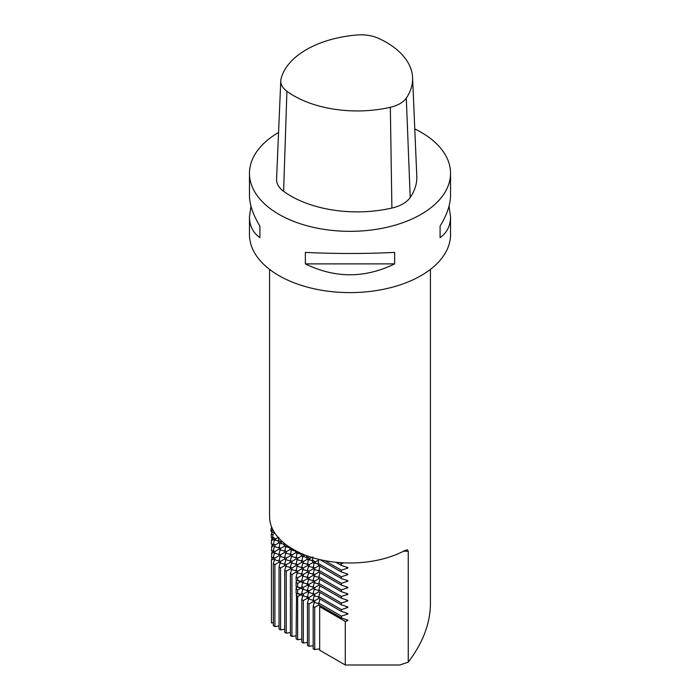 <?xml version="1.0" encoding="UTF-8"?>
<svg xmlns="http://www.w3.org/2000/svg" width="700" height="700" viewBox="0 0 700 700"><rect width="100%" height="100%" fill="white"/><g stroke="black" fill="none" stroke-linecap="round" stroke-linejoin="round"><path stroke-width="1.05" d="M286.912 91.297A28.438 16.424 180 0 1 280.779 80.701A28.438 16.424 180 0 1 281.076 78.715A89.731 51.809 180 0 1 356.79 35A28.438 16.424 180 0 1 378.586 38.369A89.731 51.809 180 0 1 412.589 77.709A89.731 51.809 180 0 1 406.297 98.087A28.438 16.424 180 0 1 390.338 107.293A89.731 51.809 180 0 1 286.912 91.297L283.614 191.31A32.655 18.856 180 0 1 276.57 179.139L280.779 80.701M412.589 77.709L416.797 176.155A93.94 54.241 180 0 1 410.209 197.487A32.655 18.856 180 0 1 391.895 208.058A93.94 54.241 180 0 1 283.614 191.31M319.961 605.579L319.672 606.664L345.284 621.442L347.821 620.594L345.765 619.404M347.821 620.594L347.821 620.095L341.381 617.942L341.381 616.175L347.821 614.031L347.821 613.524L341.381 611.38L341.381 609.613L347.821 607.46L347.821 606.961L341.381 604.809L341.381 603.041L347.821 600.898L347.821 600.39L341.381 598.246L341.381 596.479L347.821 594.326L347.821 593.827L341.381 591.675L341.381 589.907L347.821 587.764L347.821 587.256L341.381 585.113L341.381 583.345L347.821 581.192L347.821 580.694L341.381 578.541L341.381 576.774L347.821 574.63L347.821 574.122L341.381 571.979L341.381 570.202L347.821 568.059L347.821 567.56L341.381 565.407L341.381 563.64L343.761 562.852M345.284 621.442L345.284 665L319.672 650.212L319.672 606.664M430.43 269.395L430.43 604.284C430.115 623.796 422.721 643.09 408.257 662.165L399.761 665L345.284 665M408.257 662.165L408.257 551.197L407.426 549.903L405.02 550.428A80.43 46.436 0 0 1 318.036 559.16A80.43 46.436 0 0 1 269.57 516.556L269.57 269.395M341.381 616.175L318.85 603.164L318.85 604.94L314.694 607.337L313.162 606.445L313.162 648.707L314.694 649.591L319.672 648.821M308.578 599.016L307.475 603.164L307.475 645.426L309.006 646.31L313.162 645.663M302.829 595.49L301.787 599.532L301.787 642.136L303.319 643.029L307.475 642.381M296.555 593.303L296.1 638.855L297.631 639.739L301.787 639.1M307.475 565.539L303.319 567.936L303.319 569.704L301.787 568.82L297.631 571.218L297.631 572.985L296.1 572.101L291.944 574.499L290.412 573.615L290.412 635.574L291.944 636.457L296.1 635.819M301.787 562.249L297.631 564.646L297.631 566.423L296.1 565.539L291.944 567.936L291.944 569.704L290.412 568.82L286.256 571.218L284.725 570.334L284.725 632.293L286.256 633.176L290.412 632.529M296.1 558.968L291.944 561.365L291.944 563.133L290.412 562.249L286.256 564.646L286.256 566.423L284.725 565.539L280.569 567.936L279.037 567.044L279.037 629.003L280.569 629.895L284.725 629.247M290.412 555.686L286.256 558.084L286.256 559.851L284.725 558.968L280.569 561.365L280.569 563.133L279.037 562.249L274.89 564.646L273.35 563.762L273.35 625.721L274.89 626.605L279.037 625.966M272.116 557.349L271.46 560.061L271.46 622.974L273.35 622.685M347.821 600.898L345.765 599.707M341.381 603.041L318.85 590.03L319.961 585.874M341.381 598.246L318.85 585.235L314.694 587.633L313.162 586.749L314.274 582.593M318.85 584.168L318.15 583.765M341.381 591.675L318.85 578.673L314.694 581.07L314.694 582.837L313.162 581.954L309.006 584.351L307.475 583.468L308.586 579.311M313.162 580.886L312.463 580.484M318.85 572.101L314.694 574.499L314.694 576.266L313.162 575.383L309.006 577.78L309.006 579.556L307.475 578.673L303.319 581.07L301.787 580.178L302.899 576.03M307.475 577.596L306.775 577.194M313.162 568.82L309.006 571.218L309.006 572.985L307.475 572.101L303.319 574.499L303.319 576.266L301.787 575.383L297.631 577.78L296.1 576.896L297.211 572.74M301.787 574.315L301.088 573.913M296.1 571.034L295.4 570.631M290.412 573.615L291.524 569.459M290.412 567.753L289.713 567.35M284.725 570.334L285.836 566.178M284.725 564.462L284.025 564.06M279.037 567.044L280.149 562.896M279.037 561.181L278.338 560.779M273.35 563.762L274.461 559.606M347.821 581.192L345.765 580.003M272.09 537.766L271.416 540.575L273.892 539.219M274.321 539.464L273.315 545.808L274.925 546.744L275.004 545.011L273.236 543.996M275.004 545.011L279.58 542.5M280.009 542.754L279.002 549.097L280.613 550.025L280.691 548.301L278.924 547.278M280.691 548.301L285.267 545.781M285.696 546.035L284.69 552.379L286.3 553.306L286.379 551.582L284.611 550.567M286.379 551.582L290.955 549.062M291.384 549.316L290.377 555.66L291.988 556.587L292.066 554.864L290.299 553.849M292.066 554.864L296.634 552.352M297.071 552.597L296.065 558.941L297.675 559.878L297.754 558.145L295.986 557.13M297.754 558.145L302.321 555.634M302.759 555.887L301.752 562.231L303.363 563.159L303.441 561.435L301.674 560.411M303.441 561.435L308.009 558.915M308.446 559.169L307.44 565.512L309.05 566.44L309.129 564.716L307.361 563.701M309.129 564.716L313.696 562.196M314.134 562.45L313.127 568.794L314.738 569.721L314.816 567.997L313.049 566.983M314.816 567.997L319.384 565.486M319.821 565.731L318.815 572.075L341.381 585.113M341.381 583.345L318.736 570.264M284.637 551.093L280.613 550.025M278.95 547.811L274.925 546.744M273.262 544.53L271.46 544.049L271.416 540.575M318.762 570.798L314.738 569.721M313.075 567.508L309.05 566.44M307.387 564.226L303.363 563.159M301.7 560.945L297.675 559.878M296.012 557.664L291.988 556.587M290.325 554.374L286.3 553.306M347.821 587.764L345.765 586.574M341.381 589.907L318.85 576.896L319.961 572.74M314.694 574.499L313.162 573.615L314.274 569.459M318.771 570.99L318.159 570.631M309.006 571.218L307.475 570.334L308.586 566.178M313.084 567.7L312.471 567.35M303.319 567.936L301.787 567.044L302.899 562.896M307.396 564.419L306.784 564.069M297.631 564.646L296.1 563.762L297.211 559.606M301.709 561.137L301.096 560.779M291.944 561.365L290.412 560.481L291.524 556.325M296.021 557.856L295.409 557.497M290.334 554.566L289.721 554.216M286.256 558.084L284.725 557.2L285.836 553.044M284.725 552.405L280.569 554.803L279.037 553.91L280.149 549.762M284.646 551.285L284.034 550.935M279.037 549.115L274.89 551.512L273.35 550.629L274.461 546.472M278.959 548.004L278.346 547.645M313.162 575.383L313.162 573.615M307.475 572.101L307.475 570.334M301.787 568.82L301.787 567.044M296.1 565.539L296.1 563.762M290.412 562.249L290.412 560.481M284.725 558.968L284.725 557.2M279.037 553.91L279.037 555.686L280.569 556.57L280.569 554.803M273.35 550.629L273.35 552.405L274.89 553.289L274.89 551.512M314.694 576.266L318.85 577.386M309.006 572.985L313.162 574.096M303.319 569.704L307.475 570.815M297.631 566.423L301.787 567.534M291.944 563.133L296.1 564.253M286.256 559.851L290.412 560.962M280.569 556.57L284.725 557.681M274.89 553.289L279.037 554.4M347.821 594.326L345.765 593.136M341.381 596.479L318.85 583.468L319.961 579.311M314.694 581.07L313.162 580.178L314.274 576.03M318.85 577.596L318.15 577.194M309.006 577.78L307.475 576.896L308.586 572.74M313.162 574.315L312.463 573.913M303.319 574.499L301.787 573.615L302.899 569.459M307.475 571.034L306.775 570.631M297.631 571.218L296.1 570.334L297.211 566.178M301.787 567.753L301.088 567.35M291.944 567.936L290.412 567.044L291.524 562.896M296.1 564.462L295.4 564.06M290.412 561.181L289.713 560.779M286.256 564.646L284.725 563.762L285.836 559.606M280.569 561.365L279.037 560.481L280.149 556.325M284.725 557.9L284.025 557.497M279.037 555.686L274.89 558.084L273.35 557.2L274.461 553.044M279.037 554.619L278.338 554.216M313.162 581.954L313.162 580.178M307.475 578.673L307.475 576.896M301.787 575.383L301.787 573.615M296.1 572.101L296.1 570.334M290.412 568.82L290.412 567.044M284.725 565.539L284.725 563.762M279.037 562.249L279.037 560.481M273.35 557.2L273.35 558.968L274.89 559.851L274.89 558.084M314.694 582.837L318.85 583.949M309.006 579.556L313.162 580.668M303.319 576.266L307.475 577.386M297.631 572.985L301.787 574.096M291.944 569.704L296.1 570.815M286.256 566.423L290.412 567.534M280.569 563.133L284.725 564.253M274.89 559.851L279.037 560.962M341.381 571.979L320.014 559.641M341.381 570.202L324.844 560.656M273.604 531.072L270.979 529.559L271.801 531.808L275.371 533.864M295.453 551.058L292.477 550.305L292.705 548.669M289.66 546.91L289.879 548.809L292.477 550.305M286.72 545.212L283.973 543.629L284.2 545.528L286.79 547.024L287.017 545.387M281.102 543.742L281.33 542.106L278.285 540.339L278.512 542.246L284.078 544.486M275.415 540.461L275.642 538.816L272.598 537.058L272.825 538.956L278.39 541.205M341.381 576.774L318.089 563.325L318.316 565.224L341.381 578.541M315.227 563.439L315.455 561.803L312.41 560.044L312.629 561.942L318.203 564.191M309.54 560.157L309.767 558.521L306.723 556.762L306.941 558.661L312.515 560.901M272.703 537.924L271.338 537.574L271.233 534.861L272.764 534.056L273.192 534.31L272.598 537.058M306.828 557.62L301.254 555.38L301.053 553.394M301.14 554.339L295.566 552.09L295.348 550.191M289.765 547.767L286.79 547.024M271.81 531.44L271.04 531.265L270.979 530.189M309.767 558.521L312.567 557.043M313.005 557.288L312.41 560.044M315.455 561.803L318.255 560.324L318.692 560.577L318.089 563.325M347.821 574.63L345.765 573.44M271.915 531.869L271.233 534.861M275.642 538.816L278.442 537.337M278.88 537.591L278.285 540.339M281.33 542.106L282.275 541.599M284.078 543.156L283.973 543.629M303.852 556.876L304.08 555.24L301.035 553.472M304.08 555.24L304.684 554.916M306.933 555.774L306.723 556.762M272.116 550.786L271.46 557.174L273.35 557.681M272.116 544.224L271.46 550.611L273.35 551.119M271.556 526.811L270.979 529.559M313.162 587.309L307.475 585.235L307.475 583.468M308.578 585.883L307.475 590.03L309.006 590.896L313.162 588.438M313.162 593.88L307.475 591.806L307.475 590.03M308.578 592.445L307.475 596.601L309.006 597.468L313.162 595.009M313.162 600.442L307.475 598.369L307.475 596.601M313.162 601.571L309.006 604.03L307.475 603.164M313.162 586.749L313.162 588.516L314.694 589.4L314.694 587.633M309.006 586.128L309.006 584.351M341.381 604.809L318.85 591.806L314.694 594.204L313.162 593.311L314.274 589.164M314.694 589.4L318.85 590.52M347.821 607.46L345.765 606.27M341.381 609.613L318.85 596.601L319.961 592.445M318.85 590.73L318.15 590.327M313.162 593.311L313.162 595.087L314.694 595.971L314.694 594.204M309.006 592.699L309.006 590.905M341.381 611.38L318.85 598.369L314.694 600.766L313.162 599.883L314.274 595.726M318.85 597.301L318.15 596.899M318.85 603.864L318.15 603.461M313.162 606.445L314.274 602.298M314.694 595.971L318.85 597.082M309.006 599.261L309.006 597.476M314.694 600.766L314.694 602.543L313.162 601.65L313.162 599.883M314.694 602.543L318.85 603.654M273.35 558.968L271.46 560.061M273.35 557.9L272.659 557.497M319.777 599.707L319.777 598.903M291.34 557.025L291.34 556.22M291.34 563.587L291.34 562.782M273.271 544.722L272.659 544.364M274.277 547.173L274.277 546.367M273.35 551.329L272.659 550.926M274.277 553.744L274.277 552.939M274.277 560.306L274.277 559.501M279.965 563.587L279.965 562.782M285.652 566.878L285.652 566.072M291.34 570.159L291.34 569.354M297.027 573.44L297.027 572.635M302.715 576.721L302.715 575.916M308.402 599.69L308.402 598.911M308.402 593.119L308.402 592.34M308.402 586.556L308.402 585.778M308.402 580.011L308.402 579.206M314.09 583.293L314.09 582.488M314.09 589.855L314.09 589.05M314.09 596.426L314.09 595.621M314.09 602.997L314.09 602.184M319.777 606.279L319.777 605.474M347.821 614.031L345.765 612.841M285.652 553.744L285.652 552.939M279.965 550.454L279.965 549.649M285.652 560.306L285.652 559.501M279.965 557.025L279.965 556.22M319.777 573.44L319.777 572.635M314.09 570.159L314.09 569.354M308.402 566.878L308.402 566.072M302.715 563.587L302.715 562.782M297.027 560.306L297.027 559.501M319.777 580.011L319.777 579.206M314.09 576.721L314.09 575.916M308.402 573.44L308.402 572.635M302.715 570.159L302.715 569.354M297.027 566.878L297.027 566.072M319.777 586.574L319.777 585.769M319.777 593.145L319.777 592.34M273.35 545.834L271.46 546.928M318.85 578.673L318.85 576.896M273.35 552.405L271.46 553.49M318.85 585.235L318.85 583.468M341.381 563.64L339.579 562.599M341.381 565.407L335.956 562.275M347.821 568.059L345.765 566.869M250.959 206.133L249.463 216.808L249.463 234.57A100.538 58.047 0 0 0 278.915 275.608A100.538 58.047 0 0 0 388.474 288.19A100.538 58.047 0 0 0 450.537 234.57L450.537 216.808L449.041 206.133M414.776 128.905A100.538 58.047 180 0 1 450.537 173.294A100.538 58.047 180 0 1 388.474 226.922A100.538 58.047 180 0 1 278.915 214.34A100.538 58.047 180 0 1 249.463 173.294A100.538 58.047 180 0 1 278.565 132.457M305.358 252.394L305.358 263.882C335.116 278.408 364.884 278.408 394.642 263.882L394.642 252.394C364.884 253.864 335.116 253.864 305.358 252.394M249.463 216.808C249.532 225.829 253.015 232.776 259.919 237.65L259.919 226.161C253.015 214.778 249.532 204.54 249.463 195.457L249.463 173.294M450.537 173.294L450.537 195.457C450.468 204.54 446.985 214.778 440.081 226.161L440.081 237.65C446.985 232.776 450.468 225.829 450.537 216.808M394.642 263.882L305.358 263.882M259.919 237.65L259.919 226.161M440.081 226.161L440.081 237.65M318.85 591.806L318.85 590.03M318.85 598.369L318.85 596.601M341.381 617.942L318.85 604.94M319.961 599.016L318.85 603.164M291.944 636.457L291.944 574.499M297.631 639.739L297.631 596.47L300.956 594.825L300.956 594.317L296.1 593.145L296.1 588.691L297.631 589.899L300.956 588.254L300.956 587.755L297.631 587.134L297.631 583.336L300.956 581.691L300.956 581.184L297.631 580.571L297.631 577.78M296.555 586.731L296.1 588.691M297.631 587.134L296.1 586.574L296.1 582.129L297.631 583.336M296.555 580.169L296.1 582.129M297.631 580.571L296.1 580.011L296.1 576.896M297.631 593.705L297.631 589.899M308.254 597.354L301.787 595.438L301.787 592.961L303.319 594.003L307.475 591.727M302.829 588.928L301.787 592.961M308.254 590.791L301.787 588.875L301.787 586.39L303.319 587.44L307.475 585.156M302.829 582.356L301.787 586.39M308.254 584.22L301.787 582.304L301.787 580.178M296.1 595.262L297.631 596.47M303.319 583.03L303.319 581.07M303.319 589.601L303.319 587.44M303.319 596.164L303.319 594.003M303.319 643.029L303.319 600.574L307.475 598.29M301.787 599.532L303.319 600.574M309.006 646.31L309.006 604.03M314.694 649.591L314.694 607.337M274.89 626.605L274.89 564.646M280.569 629.895L280.569 567.936M286.256 633.176L286.256 571.218M296.555 593.477A50.269 29.024 180 0 1 300.956 594.825M306.031 596.811A50.269 29.024 180 0 1 307.475 597.476M296.555 586.915A50.269 29.024 180 0 1 300.956 588.254M306.031 590.24A50.269 29.024 180 0 1 307.475 590.905M296.555 580.344A50.269 29.024 180 0 1 300.956 581.691M306.031 583.678A50.269 29.024 180 0 1 307.475 584.343M273.945 539.604A50.269 29.024 -60 0 1 274.059 540.593M272.764 534.056A50.269 29.024 -60 0 1 273.044 535.019M271.058 529.839A50.269 29.024 -60 0 1 271.688 531.16M318.255 560.324A50.269 29.024 -60 0 1 318.535 561.286M298.165 553.595L298.392 551.95M279.632 542.894A50.269 29.024 -60 0 1 279.746 543.883M285.32 546.175A50.269 29.024 -60 0 1 285.434 547.164M291.007 549.456A50.269 29.024 -60 0 1 291.121 550.445M296.686 552.738A50.269 29.024 -60 0 1 296.809 553.726M302.374 556.028A50.269 29.024 -60 0 1 302.496 557.016M308.061 559.309A50.269 29.024 -60 0 1 308.175 560.298M313.749 562.59A50.269 29.024 -60 0 1 313.863 563.579M319.436 565.871A50.269 29.024 -60 0 1 319.55 566.86M406.297 98.087L410.209 197.487M390.338 107.293L391.895 208.058M403.559 551.197L408.257 551.197"/></g></svg>
